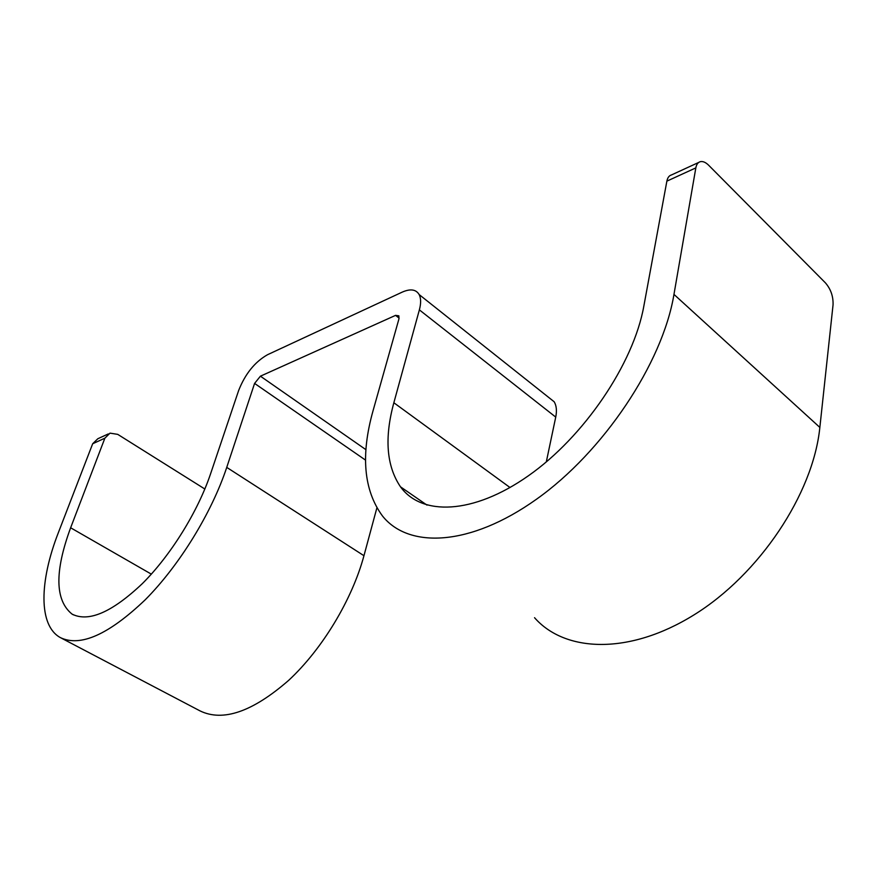 <?xml version="1.0" encoding="UTF-8"?>
<svg xmlns="http://www.w3.org/2000/svg" width="877" height="877" viewBox="0 0 877 877"><rect width="100%" height="100%" fill="white"/><g stroke="black" fill="none" stroke-linecap="round" stroke-linejoin="round"><path stroke-width="1.32" d="M419.37 309.877L555.733 417.101C557.005 410.776 556.489 405.667 554.176 401.776L419.162 294.573C421.037 298.257 421.103 303.365 419.37 309.877L393.85 402.751C384.269 438.018 386.472 466.038 400.482 486.812C421.409 515.917 472.692 514.909 528.25 475.882C583.731 437.119 633.545 363.988 643.85 306.04L666.871 181.144C667.561 177.658 669.118 175.586 671.519 174.929L698.706 162.431M534.542 617.704C564.854 652.324 628.919 655.338 694.047 614.854C759.109 574.643 813.154 494.124 819.852 427.417L833.051 304.856C833.358 296.481 830.826 289.158 825.432 282.876L708.649 165.238C705.7 162.333 702.948 161.138 700.405 161.653C698.015 162.289 696.491 164.372 695.834 167.891L666.871 181.144M108.266 433.94L97.807 438.752L92.666 443.762L58.419 532.503C39.344 581.265 38.281 625.674 60.458 637.656C80.487 647.171 108.737 634.553 145.209 599.802C179.412 565.424 211.752 512.727 226.737 467.386L254.582 383.413L260.414 376.178L395.56 315.369L398.86 315.83L398.914 319.009L373.032 410.798C360.579 455.196 363.692 490.21 382.361 515.829C408.32 548.761 469.776 546.766 536.505 499.221C603.146 452.006 662.53 363.517 673.964 294.398L695.834 167.891M555.733 417.101L546.305 461.916M554.176 401.776L548.015 396.875M419.162 294.573C416.016 289.333 410.348 288.533 402.148 292.162L267.507 354.725C254.823 361.938 245.209 373.876 238.632 390.528L210.644 473.613C197.917 511.488 170.894 555.141 142.447 583.523C112.092 612.267 88.632 622.462 72.057 614.108L73.482 614.876M204.856 489.026L117.737 434.367L110.009 433.139L104.867 438.182L70.631 527.779C54.517 571.552 54.988 600.328 72.057 614.108M61.302 638.094L200.099 710.929C223.043 722.001 252.576 711.806 288.676 680.344C322.352 649.101 352.137 599.605 363.955 555.711L376.88 507.904M393.85 402.751L510.019 487.535M673.964 294.398L819.852 427.417M395.56 315.369L399.112 318.121M260.414 376.178L365.95 449.693M254.582 383.413L365.566 460.14M70.631 527.779L151.348 574.139M226.737 467.386L363.955 555.711M92.666 443.762L104.867 438.182M400.482 486.812L427 505.119"/></g></svg>
